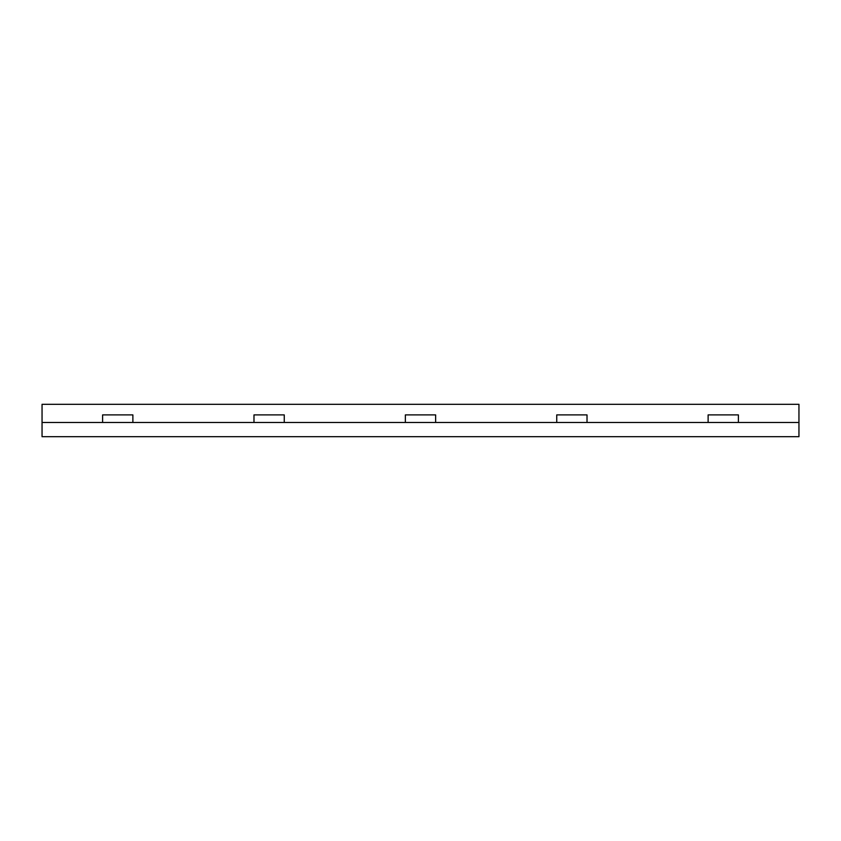 <?xml version="1.0" encoding="UTF-8"?>
<svg xmlns="http://www.w3.org/2000/svg" width="841" height="841" viewBox="0 0 841 841"><rect width="100%" height="100%" fill="white"/><g stroke="black" fill="none" stroke-linecap="round" stroke-linejoin="round"><path stroke-width="1.26" d="M132.878 422.466L132.878 414.897L102.602 414.897L102.602 422.466L738.398 422.466L738.398 414.897L708.122 414.897L708.122 422.466M102.602 422.466L42.05 422.466L42.05 436.7L798.95 436.7L798.95 422.466L738.398 422.466M798.95 422.466L798.95 404.3L42.05 404.3L42.05 422.466M284.258 422.466L284.258 414.897L253.982 414.897L253.982 422.466M435.638 422.466L435.638 414.897L405.362 414.897L405.362 422.466M587.018 422.466L587.018 414.897L556.742 414.897L556.742 422.466"/></g></svg>
